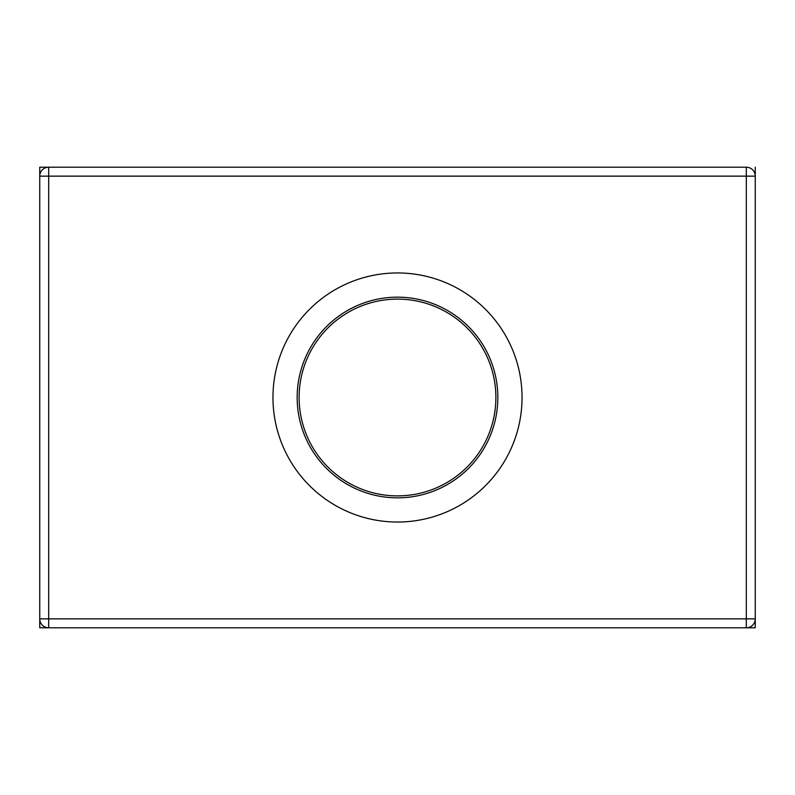 <?xml version="1.0" encoding="UTF-8"?>
<svg xmlns="http://www.w3.org/2000/svg" width="795" height="795" viewBox="0 0 795 795"><rect width="100%" height="100%" fill="white"/><g stroke="black" fill="none" stroke-linecap="round" stroke-linejoin="round"><path stroke-width="1.19" d="M397.5 297.161A100.339 100.339 0 0 1 497.839 397.5A100.339 100.339 0 0 1 397.5 497.839A100.339 100.339 0 0 1 297.161 397.5A100.339 100.339 0 0 1 397.5 297.161M397.5 522.037A124.537 124.537 0 0 1 272.963 397.5A124.537 124.537 0 0 1 397.5 272.953A124.537 124.537 0 0 1 522.047 397.5A124.537 124.537 0 0 1 397.5 522.037M48.694 167.198A8.944 8.944 0 0 0 39.75 176.142L48.694 176.142L48.694 627.802A8.944 8.944 0 0 1 39.75 618.858A8.944 8.944 0 0 0 48.694 627.802L746.306 627.802L746.306 618.858L39.75 618.858L39.75 176.142A8.944 8.944 0 0 1 48.694 167.198L48.694 176.142L746.306 176.142L746.306 618.858L755.25 618.858L755.25 176.142L746.306 176.142L746.306 167.198L39.75 167.198L39.75 627.802L755.25 627.802L755.25 618.858A8.944 8.944 0 0 1 746.306 627.802A8.944 8.944 0 0 0 755.25 618.858M755.25 176.142A8.944 8.944 0 0 0 746.306 167.198A8.944 8.944 0 0 1 755.25 176.142L755.25 167.198M397.5 495.881A98.381 98.381 0 0 1 299.119 397.5A98.381 98.381 0 0 1 397.5 299.119A98.381 98.381 0 0 1 495.881 397.5A98.381 98.381 0 0 1 397.5 495.881"/></g></svg>
